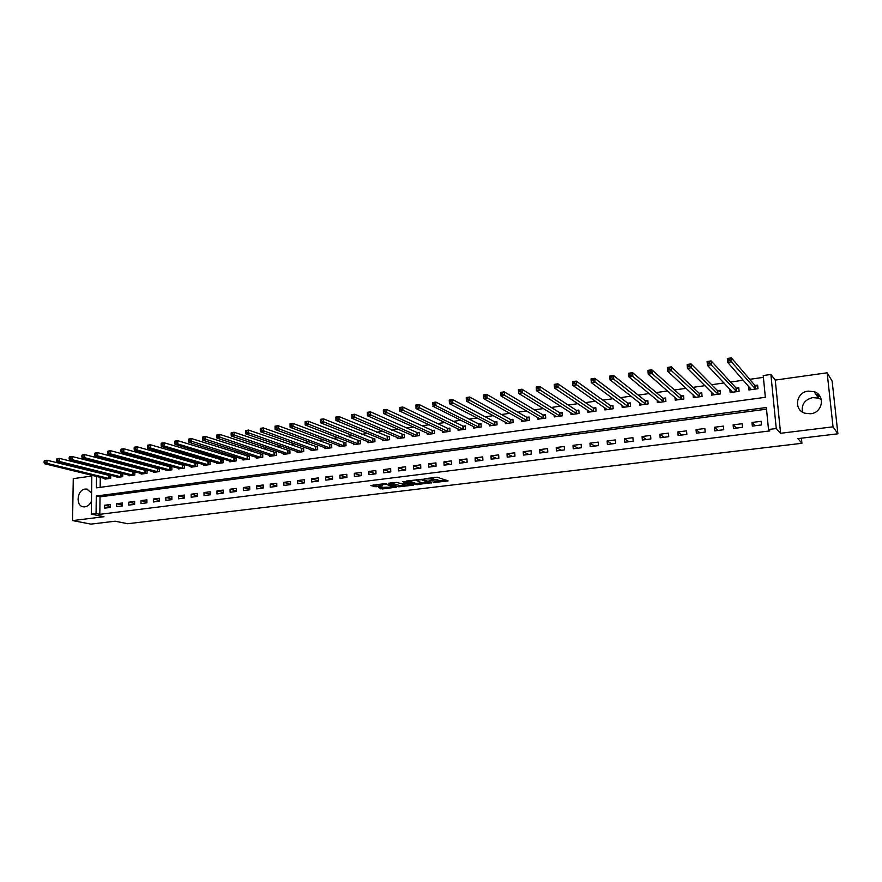 <?xml version="1.0" encoding="UTF-8"?>
<svg xmlns="http://www.w3.org/2000/svg" width="882" height="882" viewBox="0 0 882 882"><rect width="100%" height="100%" fill="white"/><g stroke="black" fill="none" stroke-linecap="round" stroke-linejoin="round"><path stroke-width="1.32" d="M433.834 482.564L448.089 480.911L437.119 477.173L424.099 478.838L432.389 478.959L433.393 479.742L429.027 480.767L437.968 481.065L433.834 482.564M91.585 492.983L86.811 489.069L85.245 489.069C76.91 489.742 75.29 506.246 83.525 506.841L84.981 506.841C87.847 506.334 90.008 504.46 91.474 501.219M821.34 399.645L818.54 398.19L812.741 397.606C804.748 399.656 801.319 404.463 802.455 412.048M810.591 413.757C822.774 412.765 825.574 395.114 814.119 391.707L808.199 391.123C795.939 392.225 793.359 410.031 805.034 413.25L810.591 413.757M378.621 487.658L382.49 488.948L396.382 487.173L384.773 483.601L370.826 485.574L375.93 486.754L382.281 485.894L380.263 484.758L386.581 484.427L393.295 487.051L378.621 487.658M766.513 409.182L100.03 496.842L99.82 514.316L96.061 513.556L91.298 514.151L91.827 475.255M837.9 433.79L833.027 426.822L827.151 372.799L832.134 381.046L837.9 433.79L797.912 438.619L801.936 443.282L127.703 523.732L115.068 521.207L91 524.117L72.567 520.589L103.988 516.72L91.298 514.151M827.151 372.799L775.256 380.087L780.581 433.283L833.027 426.822M780.581 433.283L776.259 428.542L768.509 429.501L766.348 407.517L96.292 496.015L96.061 513.556M99.82 514.316L769.832 430.912L768.509 429.501M415.94 484.648L431.805 482.73L422.401 479.246L406.26 481.054L415.94 484.648L415.885 483.391L421.927 482.906M413.327 485.221L398.278 486.787L388.378 483.248L396.547 482.421L402.203 483.865L406.734 483.215L402.545 481.605L404.154 481.407L413.305 484.67M91.816 476.048L73.261 478.65L72.567 520.589M761.133 421.298L751.993 422.467L752.346 426.094L761.486 424.937L761.133 421.298M742.148 423.724L733.118 424.87L733.46 428.487L742.49 427.34L742.148 423.724M723.394 426.116L714.475 427.263L714.795 430.857L723.725 429.721L723.394 426.116M704.872 428.487L696.052 429.622L696.361 433.183L705.181 432.07L704.872 428.487M686.56 430.835L677.85 431.948L678.148 435.499L686.858 434.396L686.56 430.835M668.468 433.15L659.857 434.242L660.144 437.781L668.754 436.689L668.468 433.15M650.585 435.432L642.085 436.524L642.35 440.03L650.861 438.949L650.585 435.432M632.923 437.692L624.511 438.762L624.765 442.257L633.188 441.198L632.923 437.692M615.449 439.931L607.136 440.989L607.389 444.462L615.702 443.403L615.449 439.931M598.194 442.136L589.97 443.183L590.212 446.645L598.426 445.597L598.194 442.136M581.128 444.319L573.002 445.355L573.223 448.795L581.359 447.758L581.128 444.319M564.26 446.468L556.222 447.505L556.443 450.923L564.469 449.897L564.26 446.468M547.579 448.607L539.641 449.622L539.839 453.017L547.788 452.014L547.579 448.607M531.085 450.713L523.235 451.716L523.434 455.101L531.284 454.109L531.085 450.713M514.779 452.797L507.018 453.789L507.205 457.163L514.967 456.17L514.779 452.797M498.661 454.858L490.987 455.84L491.153 459.191L498.837 458.221L498.661 454.858M482.719 456.898L475.122 457.868L475.288 461.198L482.884 460.239L482.719 456.898M466.942 458.916L459.434 459.875L459.599 463.193L467.107 462.245L466.942 458.916M451.352 460.911L443.922 461.859L444.076 465.156L451.507 464.219L451.352 460.911M435.928 462.885L428.586 463.822L428.718 467.107L436.072 466.17L435.928 462.885M420.67 464.836L413.404 465.762L413.537 469.026L420.802 468.11L420.67 464.836M405.577 466.765L398.388 467.692L398.51 470.933L405.698 470.018L405.577 466.765M390.649 468.673L383.538 469.588L383.648 472.818L390.759 471.914L390.649 468.673M375.875 470.569L368.841 471.462L368.952 474.681L375.986 473.788L375.875 470.569M361.267 472.432L354.31 473.325L354.399 476.523L361.366 475.641L361.267 472.432M346.802 474.284L339.923 475.166L340.011 478.342L346.902 477.471L346.802 474.284M332.503 476.115L325.69 476.986L325.767 480.15L332.58 479.29L332.503 476.115M318.347 477.923L311.6 478.783L311.677 481.936L318.424 481.087L318.347 477.923M304.334 479.72L297.664 480.569L297.73 483.7L304.4 482.862L304.334 479.72M290.476 481.495L283.872 482.333L283.927 485.453L290.531 484.615L290.476 481.495M276.75 483.248L270.212 484.086L270.267 487.184L276.805 486.357L276.75 483.248M263.167 484.979L256.695 485.806L256.739 488.893L263.211 488.077L263.167 484.979M249.727 486.699L243.322 487.526L243.355 490.59L249.76 489.786L249.727 486.699M236.42 488.408L230.081 489.212L230.114 492.277L236.453 491.472L236.42 488.408M223.245 490.083L216.972 490.888L216.994 493.931L223.278 493.137L223.245 490.083M210.214 491.759L203.996 492.553L204.018 495.585L210.225 494.791L210.214 491.759M197.303 493.402L191.151 494.196L191.162 497.205L197.314 496.434L197.303 493.402M184.525 495.045L178.429 495.816L178.44 498.826L184.525 498.043L184.525 495.045M171.869 496.654L165.838 497.426L165.838 500.414L171.869 499.653L171.869 496.654M159.333 498.264L153.369 499.025L153.358 502.001L159.333 501.241L159.333 498.264M146.93 499.851L141.021 500.601L140.999 503.567L146.919 502.817L146.93 499.851M134.648 501.417L128.794 502.167L128.772 505.11L134.626 504.372L134.648 501.417M122.477 502.972L116.678 503.721L116.656 506.654L122.455 505.915L122.477 502.972M110.426 504.515L104.693 505.254L104.66 508.175L110.404 507.437L110.426 504.515M763.393 377.375L749.711 379.315M743.317 380.219L730.561 382.027M724.034 382.953L711.653 384.717M704.972 385.655L692.965 387.363M686.152 388.334L674.51 389.976M667.564 390.969L656.263 392.567M649.196 393.57L638.248 395.125M631.049 396.139L620.432 397.65M613.111 398.686L602.836 400.141M595.394 401.2L585.439 402.611M577.886 403.68L568.251 405.047M560.588 406.139L551.261 407.462M543.488 408.564L534.459 409.843M526.587 410.957L517.855 412.192M509.873 413.327L501.439 414.518M493.358 415.665L485.21 416.822M477.03 417.98L469.158 419.104M460.889 420.273L453.293 421.353M444.925 422.533L437.593 423.581M429.137 424.771L422.081 425.774M413.537 426.987L406.734 427.957M398.102 429.181L391.542 430.107M382.832 431.342L376.526 432.235M367.739 433.481L361.675 434.341M352.8 435.598L346.979 436.425M338.038 437.692L332.448 438.486M323.418 439.765L318.06 440.526M308.965 441.816L303.827 442.543M294.665 443.844L289.748 444.539M280.52 445.851L275.812 446.524M266.518 447.836L262.02 448.475M252.66 449.798L248.382 450.404M238.956 451.749L234.877 452.323M225.395 453.668L221.503 454.219M211.967 455.575L208.273 456.093M198.682 457.46L195.176 457.956M185.529 459.324L182.21 459.798M172.508 461.165L169.377 461.617M159.62 462.995L156.676 463.414M146.864 464.803L144.097 465.2M134.24 466.6L131.639 466.964M121.738 468.364L119.313 468.717M109.357 470.128L107.097 470.448M100.328 472.664L100.316 473.48M100.272 477.316L100.151 487.349M748.697 386.36L748.895 389.965L757.98 388.708L757.627 385.114L755.157 385.456M729.822 389.094L730.142 392.567L739.116 391.321L738.774 387.738L736.338 388.08M711.322 391.939L711.609 395.125L720.473 393.901L720.153 390.34L717.75 390.682M693.054 394.717L693.307 397.661L702.061 396.448L701.752 392.909L699.371 393.24M674.984 397.429L675.204 400.163L683.87 398.973L683.572 395.456L681.224 395.775M657.123 400.086L657.333 402.644L665.888 401.464L665.601 397.958L663.275 398.278M639.472 402.688L639.659 405.092L648.116 403.923L647.84 400.439L645.547 400.759M622.019 405.257L622.196 407.506L630.553 406.348L630.288 402.887L628.017 403.206M604.776 407.771L604.92 409.898L613.188 408.752L612.935 405.312L610.697 405.621M587.721 410.251L587.853 412.258L596.023 411.133L595.791 407.705L593.564 408.013M570.863 412.688L570.985 414.595L579.055 413.482L578.835 410.075L576.641 410.384M554.194 415.091L554.304 416.91L562.286 415.797L562.066 412.412L559.905 412.71M537.7 417.462L537.811 419.193L545.704 418.101L545.495 414.727L543.356 415.025M521.405 419.799L521.505 421.453L529.31 420.372L529.112 417.01L526.984 417.307M505.287 422.114L505.375 423.68L513.092 422.61L512.905 419.281L510.81 419.567M489.345 424.385L489.422 425.885L497.062 424.826L496.875 421.508L494.813 421.805M473.579 426.634L473.656 428.068L481.197 427.031L481.032 423.724L478.981 424.01M457.99 428.85L458.056 430.229L465.52 429.192L465.365 425.918L463.337 426.193M442.566 431.033L442.621 432.367L450.007 431.342L449.853 428.079L447.858 428.354M427.307 433.205L427.362 434.484L434.661 433.47L434.528 430.218L432.544 430.493M412.214 435.344L412.258 436.568L419.49 435.565L419.358 432.334L417.395 432.61M397.286 437.45L397.33 438.641L404.474 437.648L404.353 434.429L402.413 434.705M382.512 439.534L382.545 440.68L389.623 439.699L389.513 436.502L387.584 436.766M367.893 441.595L367.926 442.709L374.927 441.739L374.817 438.552L372.921 438.817M353.428 443.635L353.462 444.704L360.385 443.756L360.286 440.581L358.412 440.846M339.118 445.653L339.151 446.689L345.998 445.741L345.909 442.588L344.057 442.852M324.962 447.648L324.984 448.651L331.764 447.714L331.687 444.572L329.846 444.826M310.949 449.622L310.971 450.592L317.674 449.666L317.608 446.535L315.778 446.788M297.08 451.573L297.102 452.51L303.739 451.595L303.673 448.486L301.865 448.74M283.354 453.502L283.365 454.417L289.935 453.502L289.88 450.404L288.094 450.658M269.76 455.41L269.782 456.292L276.286 455.399L276.231 452.312L274.467 452.565M256.32 457.295L256.331 458.155L262.77 457.262L262.726 454.197L260.973 454.439M243.002 459.158L243.013 459.996L249.386 459.114L249.352 456.071L247.621 456.314M229.827 461.01L229.838 461.826L236.144 460.955L236.111 457.912L234.403 458.155M216.785 462.841L216.785 463.634L223.036 462.763L223.014 459.743L221.316 459.985M203.863 464.649L203.863 465.42L210.048 464.56L210.037 461.551L208.361 461.793M191.074 466.435L191.074 467.184L197.204 466.346L197.193 463.348L195.528 463.579M178.418 468.21L178.418 468.937L184.481 468.099L184.47 465.123L182.828 465.354M165.882 469.963L165.871 470.679L171.88 469.841L171.88 466.887L170.248 467.107M153.468 471.694L153.457 472.399L159.399 471.572L159.41 468.618L157.801 468.849M141.164 473.413L141.164 474.097L147.051 473.281L147.062 470.349L145.464 470.569M128.993 475.122L128.993 475.784L134.814 474.979L134.836 472.057L133.259 472.278M116.931 476.798L116.931 477.449L122.708 476.655L122.73 473.744L121.165 473.965M104.991 478.474L104.991 479.102L110.702 478.32L110.735 475.42L109.181 475.63M801.936 443.282L801.407 438.2M91.882 471.385L93.371 470.933M96.535 476.412L96.392 487.856L765.356 397.308L763.217 375.545L770.879 374.453L776.259 428.542M775.256 380.087L770.879 374.453M96.601 471.738L96.59 472.554M100.03 496.842L96.292 496.015M748.553 386.382L750.196 388.256M751.993 422.467L755.19 425.73M733.118 424.87L736.514 428.101M714.475 427.263L718.069 430.438M696.052 429.622L699.834 432.753M677.85 431.948L681.808 435.035M659.857 434.242L664.003 437.285M642.085 436.524L646.396 439.523M624.511 438.762L628.998 441.728M607.136 440.989L611.799 443.9M589.97 443.183L594.799 446.06M573.002 445.355L577.986 448.188M556.222 447.505L561.36 450.294M539.641 449.622L544.922 452.378M523.235 451.716L528.671 454.439M507.018 453.789L512.596 456.479M490.987 455.84L496.698 458.486M475.122 457.868L480.977 460.481M459.434 459.875L465.431 462.455M443.922 461.859L450.052 464.406M428.586 463.822L434.826 466.324M413.404 465.762L419.777 468.232M398.388 467.692L404.882 470.128M383.538 469.588L390.153 471.991M368.841 471.462L375.567 473.843M354.31 473.325L361.146 475.663M339.923 475.166L346.869 477.471M325.69 476.986L332.58 479.213M311.6 478.783L318.413 480.933M297.664 480.569L304.4 482.63M283.872 482.333L290.52 484.317M270.212 484.086L276.794 485.993M256.695 485.806L263.211 487.647M243.322 487.526L249.76 489.29M230.081 489.212L236.442 490.921M216.972 490.888L223.267 492.542M203.996 492.553L210.225 494.152M191.151 494.196L197.314 495.739M178.429 495.816L184.525 497.316M165.838 497.426L171.869 498.87M153.369 499.025L159.333 500.425M141.021 500.601L146.919 501.957M128.794 502.167L134.637 503.479M116.678 503.721L122.466 504.989M104.693 505.254L110.415 506.477M816.743 395.555L820.326 396.922M815.861 394.254L819.532 395.665M438.167 481.164L437.913 479.797L437.968 481.065M433.371 479.202L437.913 479.797M433.371 479.356L433.117 477.978L433.172 479.257M432.5 477.746L433.117 477.978M438.156 480.944L445.994 479.984M408.421 480.701L415.885 483.391M429.17 482.95L421.353 479.665L416.205 480.414L422.147 482.983L429.17 482.95M411.817 484.141L410.869 484.251M404.11 485.067L399.888 485.585L399.943 486.831M390.594 482.884L399.888 485.585M404.584 485.243L410.902 484.902L406.789 483.656L402.269 484.306L404.584 485.243M406.889 482.377L406.789 483.656M372.998 485.045L380.186 484.979M380.219 487.459L386.525 487.206M393.273 486.39L394.133 486.28M757.737 386.239L754.838 385.324L731.41 357.883L731.773 361.763L727.683 362.37L751.354 389.623M757.881 388.719L757.627 386.118M750.339 389.767L750.174 388.047M728.378 360.529L727.683 362.37L727.33 358.489L731.41 357.883L728.234 358.974L728.378 360.529L730.009 360.286L729.866 358.731M755.51 389.05L730.009 360.286M727.33 358.489L728.234 358.974M738.873 388.775L736.007 387.948L711.124 360.914L711.465 364.773L707.441 365.38L732.567 392.225M739.083 391.321L738.84 388.742M731.63 392.358L731.487 390.869M708.092 363.549L707.441 365.38L707.099 361.51L711.124 360.914L707.948 362.006L708.092 363.549L709.701 363.318L709.569 361.763M736.679 391.663L709.701 363.318M707.099 361.51L707.948 362.006M713.141 394.916L713.02 393.615M688.07 366.537L689.658 366.295L689.526 364.762L687.938 364.994L687.453 368.334L687.122 364.498L691.102 363.902L691.433 367.75L687.453 368.334L714.012 394.794M720.241 391.31L717.408 390.55L691.102 363.902L689.526 364.762M718.069 394.232L689.658 366.295M687.122 364.498L687.938 364.994M694.873 397.451L694.773 396.316M668.302 369.47L669.879 369.238L669.747 367.706L668.181 367.948L667.729 371.267L667.409 367.452L671.334 366.857L671.654 370.683L667.729 371.267L695.678 397.341M701.84 393.857L699.029 393.118L671.334 366.857L669.747 367.706M699.68 396.779L669.879 369.238M667.409 367.452L668.181 367.948M676.814 399.943L676.737 398.951M648.799 372.38L650.343 372.149L650.232 370.627L648.678 370.859L648.248 374.155L647.95 370.363L651.82 369.779L652.129 373.582L648.248 374.155L677.552 399.844M683.649 396.371L680.871 395.654L651.82 369.779L650.232 370.627M681.51 399.292L650.343 372.149M647.95 370.363L648.678 370.859M658.975 402.413L658.909 401.553M629.539 375.247L631.071 375.015L630.95 373.505L629.417 373.736L629.02 377L628.745 373.229L632.559 372.656L632.846 376.438L629.02 377L659.648 402.324M665.667 398.851L662.922 398.157L632.559 372.656L630.95 373.505M663.562 401.784L631.071 375.015M628.745 373.229L629.417 373.736M641.346 404.86L641.28 404.099M610.52 378.08L612.031 377.849L611.921 376.349L610.41 376.57L610.046 379.822L609.771 376.074L613.541 375.5L613.817 379.26L610.046 379.822L641.942 404.772M647.906 401.31L645.183 400.637L613.541 375.5L611.921 376.349M645.811 404.243L612.031 377.849M609.771 376.074L610.41 376.57M623.916 407.275L623.861 406.613M591.745 380.87L593.233 380.649L593.134 379.15L591.635 379.381L591.293 382.601L591.039 378.874L594.766 378.312L595.03 382.049L591.293 382.601L624.456 407.197M630.354 403.736L627.653 403.085L594.766 378.312L593.134 379.15M628.282 406.668L593.233 380.649M591.039 378.874L591.635 379.381M606.684 409.656L606.64 409.083M573.201 383.626L574.678 383.416L574.579 381.928L573.102 382.149L572.782 385.346L572.539 381.641L576.222 381.09L576.464 384.795L572.782 385.346L607.158 409.59M613.001 406.128L610.322 405.5L576.222 381.09L574.579 381.928M610.939 409.061L574.678 383.416M572.539 381.641L573.102 382.149M554.888 386.36L556.344 386.14L556.244 384.662L554.789 384.883L554.502 388.058L554.271 384.365L557.909 383.824L558.141 387.518L554.502 388.058L590.069 411.96M595.846 408.509L593.189 407.892L557.909 383.824L556.244 384.662M593.807 411.442L556.344 386.14M536.796 389.05L538.24 388.83L538.152 387.363L536.708 387.584L536.454 390.726L536.234 387.066L539.817 386.525L540.038 390.197L536.454 390.726L573.168 414.297M578.879 410.847L576.255 410.262L539.817 386.525L538.152 387.363M576.861 413.779L538.24 388.83M518.936 391.707L520.358 391.498L520.27 390.031L518.859 390.252L518.616 393.372L518.407 389.734L521.957 389.205L522.166 392.854L518.616 393.372L556.465 416.613M562.121 413.173L559.519 412.6L521.957 389.205L520.27 390.031M560.114 416.106L520.358 391.498M501.296 394.331L502.696 394.122L502.619 392.677L501.219 392.887L500.998 395.985L500.8 392.369L504.306 391.84L504.504 395.467L500.998 395.985L539.949 418.895M545.539 415.466L542.959 414.915L504.306 391.84L502.619 392.677M543.555 418.399L502.696 394.122M483.865 396.933L485.243 396.724L485.177 395.279L483.788 395.489L483.59 398.565L483.413 394.971L486.875 394.452L487.062 398.058L483.59 398.565L523.61 421.155M529.156 417.737L526.598 417.197L486.875 394.452L485.177 395.279M527.182 420.659L485.243 396.724M466.644 399.491L468.011 399.292L467.934 397.848L466.567 398.058L466.402 401.123L466.225 397.539L469.643 397.021L469.819 400.604L466.402 401.123L507.459 423.393M512.949 419.975L510.413 419.457L469.643 397.021L467.934 397.848M510.998 422.897L468.011 399.292M449.622 402.027L450.978 401.817L450.911 400.395L449.555 400.593L449.412 403.636L449.247 400.075L452.631 399.568L452.797 403.14L449.412 403.636L491.395 425.455M496.919 422.202L494.405 421.695L452.631 399.568L450.911 400.395M494.978 425.113L450.978 401.817M479.147 427.307L435.962 405.632L432.621 406.128L475.652 427.682M432.808 404.529L432.478 402.589L435.818 402.082L435.962 405.632L434.153 404.331L434.087 402.909L432.753 403.107L432.808 404.529L434.153 404.331M481.065 424.396L478.573 423.9L435.818 402.082L434.087 402.909M416.194 406.999L417.517 406.8L417.462 405.389L416.139 405.588L416.039 408.587L415.896 405.058L419.193 404.573L419.336 408.09L416.039 408.587L460.073 429.953M465.387 426.568L462.918 426.094L419.193 404.573L417.462 405.389M463.491 429.479L417.517 406.8M399.778 409.446L401.09 409.248L401.034 407.848L399.733 408.035L399.645 411.012L399.513 407.517L402.776 407.021L402.909 410.527L399.645 411.012L444.616 432.092M449.886 428.718L447.439 428.255L402.776 407.021L401.034 407.848M448.001 431.618L401.09 409.248M383.56 411.861L384.85 411.662L384.795 410.273L383.505 410.461L383.45 413.415L383.328 409.932L386.548 409.457L386.669 412.941L383.45 413.415L429.336 434.209M434.55 430.846L432.125 430.394L386.548 409.457L384.795 410.273M432.676 433.746L384.85 411.662M367.518 414.242L368.797 414.055L368.753 412.666L367.474 412.853L367.43 415.797L367.32 412.324L370.506 411.85L370.616 415.323L367.43 415.797L414.22 436.303M419.38 432.952L416.966 432.511L370.506 411.85L368.753 412.666M417.528 435.84L368.797 414.055M351.664 416.602L352.932 416.414L352.888 415.036L351.631 415.224L351.598 418.134L351.499 414.694L354.652 414.22L354.751 417.671L351.598 418.134L399.259 438.365M404.375 435.035L354.652 414.22L352.888 415.036M402.534 437.913L352.932 416.414M335.998 418.939L337.244 418.752L337.211 417.373L335.965 417.561L335.954 420.46L335.866 417.032L338.975 416.569L339.074 419.997L335.954 420.46L384.464 440.416M389.524 437.086L338.975 416.569L337.211 417.373M387.705 439.975L337.244 418.752M320.508 421.243L321.743 421.056L321.71 419.689L320.475 419.876L320.486 422.754L320.409 419.347L323.485 418.884L323.573 422.302L320.486 422.754L369.823 442.444M374.839 439.126L323.485 418.884L321.71 419.689M373.031 442.003L321.743 421.056M305.194 423.525L306.418 423.338L306.385 421.982L305.161 422.158L305.194 425.025L305.128 421.629L308.171 421.177L308.237 424.573L305.194 425.025L355.336 444.451M360.308 441.143L308.171 421.177L306.385 421.982M358.511 444.01L306.418 423.338M290.057 425.774L291.258 425.598L291.236 424.242L290.035 424.418L290.079 427.263L290.013 423.889L293.022 423.437L293.089 426.811L290.079 427.263L341.003 446.435M345.931 443.139L293.022 423.437L291.236 424.242M344.145 446.005L291.258 425.598M275.063 426.656L275.085 428.002L276.275 427.825L276.253 426.48L275.074 426.127L278.05 425.675L278.106 429.038L275.129 429.479L326.825 448.398M331.698 445.112L278.05 425.675L276.253 426.48M329.923 447.968L276.275 427.825M275.129 429.479L275.085 428.002M260.267 428.873L260.278 430.207L261.458 430.03L261.436 428.696L260.3 428.332L263.244 427.891L263.288 431.232L260.344 431.673L312.779 450.338M317.619 447.075L263.244 427.891L261.436 428.696M315.855 449.919L261.458 430.03M260.344 431.673L260.278 430.207M245.626 431.055L245.648 432.389L246.806 432.213L246.795 430.879L245.692 430.515L248.603 430.085L248.636 433.404L245.725 433.834L298.899 452.268M303.684 449.004L248.603 430.085L246.795 430.879M301.931 451.838L246.806 432.213M245.725 433.834L245.648 432.389M231.15 433.216L231.172 434.539L232.319 434.363L232.308 433.04L231.238 432.676L234.116 432.246L234.149 435.554L231.271 435.984L285.151 454.164M289.891 450.923L234.116 432.246L232.308 433.04M288.149 453.745L232.319 434.363M231.271 435.984L231.172 434.539M216.84 435.355L216.851 436.667L217.986 436.502L217.986 435.179L216.95 434.815L219.794 434.385L219.816 437.681L216.972 438.1L271.535 456.049M276.242 452.819L219.794 434.385L217.986 435.179M274.511 455.641L217.986 436.502M216.972 438.1L216.851 436.667M202.684 437.472L202.695 438.773L203.819 438.608L203.808 437.296L202.684 437.472L202.816 436.932L205.627 436.513L205.649 439.787L202.827 440.195L258.073 457.912M262.726 454.693L205.627 436.513L203.808 437.296M261.017 457.504L203.819 438.608M202.827 440.195L202.695 438.773M188.682 439.556L188.682 440.868L189.795 440.691L189.795 439.39L188.682 439.556L188.836 439.015L191.615 438.608L191.626 441.86L188.847 442.279L244.744 459.765M249.352 456.545L191.615 438.608L189.795 439.39M247.655 459.357L189.795 440.691M188.847 442.279L188.682 440.868M174.834 441.628L174.834 442.929L175.937 442.764L175.937 441.463L174.834 441.628L175.011 441.088L177.756 440.68L177.767 443.922L175.011 444.33L231.536 461.584M236.122 458.386L177.756 440.68L175.937 441.463M234.425 461.187L177.767 443.922L175.937 442.764M175.011 444.33L174.834 442.929M161.13 443.679L161.119 444.969L162.211 444.804L162.222 443.514L161.13 443.679L161.329 443.139L164.052 442.731L164.041 445.95L161.318 446.358L218.471 463.392M223.014 460.206L164.052 442.731L162.222 443.514M221.338 462.995L164.041 445.95L162.211 444.804M161.318 446.358L161.119 444.969M147.57 445.697L147.559 446.987L148.639 446.821L148.65 445.542L147.57 445.697L147.79 445.156L150.48 444.76L150.469 447.968L147.779 448.365L205.539 465.189M210.037 462.014L150.48 444.76L148.65 445.542M208.373 464.792L150.469 447.968L148.639 446.821M147.779 448.365L147.559 446.987M134.152 447.703L134.152 448.982L135.222 448.817L135.222 447.538L134.152 447.703L134.395 447.163L137.063 446.766L137.041 449.952L134.373 450.349L192.739 466.964M197.193 463.8L137.063 446.766L135.222 447.538M195.539 466.567L137.041 449.952L135.222 448.817M134.373 450.349L134.152 448.982M120.889 449.688L120.878 450.956L121.936 450.801L121.948 449.522L120.889 449.688L121.154 449.147L123.789 448.751L123.756 451.926L121.121 452.312L180.06 468.717M184.47 465.564L123.789 448.751L121.948 449.522M182.828 468.331L123.756 451.926L121.936 450.801M121.121 452.312L120.878 450.956M107.758 451.65L107.747 452.907L108.784 452.753L108.034 451.099L110.647 450.713L110.614 453.877L108.001 454.263L167.503 470.448M171.88 467.317L110.647 450.713L108.806 451.485M170.248 470.073L110.614 453.877L108.784 452.753M108.001 454.263L107.747 452.907M94.76 453.591L94.749 454.847L95.785 454.693L95.069 453.039L97.648 452.653L97.604 455.807L95.024 456.181L155.067 472.179M159.41 469.048L97.648 452.653L95.796 453.436M157.79 471.793L97.604 455.807L95.785 454.693M95.024 456.181L94.749 454.847M81.905 455.509L81.883 456.755L82.908 456.6L82.224 454.969L84.782 454.583L84.738 457.714L82.18 458.089L142.763 473.877M147.062 470.768L84.782 454.583L82.93 455.355M145.453 473.502L84.738 457.714L82.908 456.6M82.18 458.089L81.883 456.755M69.182 457.405L69.16 458.651L70.174 458.497L69.524 456.865L72.048 456.49L72.004 459.599L69.469 459.974L130.569 475.563M134.836 472.465L72.048 456.49L70.196 457.251M133.237 475.2L72.004 459.599L70.174 458.497M69.469 459.974L69.16 458.651M56.591 459.29L56.569 460.525L57.573 460.382L56.944 458.739L59.447 458.375L59.392 461.473L56.889 461.837L118.497 477.239M122.73 474.141L59.447 458.375L57.595 459.136M121.132 476.875L59.392 461.473L57.573 460.382M56.889 461.837L56.569 460.525M44.122 461.154L44.1 462.377L45.092 462.234L44.497 460.602L46.978 460.239L46.911 463.315L44.431 463.689L106.535 478.893M110.735 475.817L46.978 460.239L45.114 460.999M109.148 478.529L46.911 463.315L45.092 462.234M44.431 463.689L44.1 462.377M437.141 479.499L437.196 480.778M432.334 477.757L432.389 478.959M447.328 480.503L447.35 481.098M431.133 482.487L431.155 483.06M417.55 483.435L417.605 484.703M429.578 481.903L429.611 482.719M398.223 485.53L398.278 486.787M406.624 482.278L406.646 483.06M410.659 483.722L410.692 484.494M408.443 482.928L408.465 483.711M393.041 485.905L393.063 486.644M386.559 483.678L386.581 484.427M375.886 485.497L375.93 486.754M374.211 485.453L374.244 486.71M382.457 487.702L382.49 488.948M380.792 487.658L380.837 488.904M755.047 385.423L755.4 389.028M754.838 385.324L755.179 388.918M736.227 388.058L736.558 391.63M736.007 387.948L736.349 391.531M717.628 390.649L717.959 394.21M717.408 390.55L717.728 394.111M699.261 393.218L699.569 396.757M699.029 393.118L699.338 396.657M681.102 395.753L681.4 399.27M680.871 395.654L681.169 399.171M663.154 398.256L663.44 401.751M662.922 398.157L663.209 401.652M645.426 400.737L645.701 404.21M645.183 400.637L645.459 404.11M627.896 403.173L628.16 406.635M627.653 403.085L627.907 406.547M610.576 405.599L610.818 409.039M610.322 405.5L610.576 408.95M593.443 407.991L593.685 411.409M593.189 407.892L593.432 411.321M576.519 410.351L576.74 413.757M576.255 410.262L576.486 413.669M559.772 412.688L559.993 416.072M559.519 412.6L559.728 415.984M543.224 415.003L543.433 418.366M542.959 414.915L543.169 418.277M526.863 417.285L527.061 420.637M526.598 417.197L526.786 420.549M510.678 419.545L510.865 422.875M510.413 419.457L510.59 422.798M494.681 421.772L494.857 425.091M494.405 421.695L494.582 425.014M478.86 423.988L479.025 427.285M478.573 423.9L478.739 427.208M463.204 426.171L463.359 429.457M462.918 426.094L463.072 429.369M447.725 428.332L447.869 431.596M447.439 428.255L447.582 431.518M432.412 430.471L432.544 433.724M432.125 430.394L432.257 433.646M417.263 432.588L417.395 435.818M416.966 432.511L417.098 435.741M402.28 434.683L402.401 437.891M401.983 434.594L402.104 437.814M387.452 436.744L387.573 439.953M387.154 436.667L387.264 439.875M372.788 438.795L372.888 441.981M372.491 438.718L372.59 441.904M358.279 440.824L358.368 443.988M357.971 440.746L358.07 443.911M343.914 442.83L344.002 445.983M343.605 442.753L343.693 445.906M329.714 444.815L329.791 447.946M329.394 444.737L329.482 447.88M315.646 446.777L315.723 449.897M315.337 446.7L315.403 449.82M301.732 448.718L301.798 451.827M301.412 448.64L301.479 451.749M287.962 450.636L288.017 453.734M287.642 450.57L287.697 453.657M274.324 452.543L274.379 455.619M274.004 452.477L274.059 455.553M260.84 454.428L260.885 457.482M260.51 454.351L260.554 457.416M247.478 456.292L247.522 459.335M247.158 456.226L247.192 459.268M234.259 458.133L234.292 461.165M233.939 458.067L233.962 461.099M221.173 459.963L221.195 462.984M220.842 459.897L220.864 462.918M208.218 461.771L208.229 464.781M207.887 461.705L207.898 464.715M195.385 463.568L195.396 466.556M195.054 463.502L195.065 466.49M182.684 465.332L182.695 468.309M182.354 465.277L182.354 468.254M170.116 467.096L170.105 470.051M169.774 467.03L169.774 469.996M157.657 468.827L157.646 471.782M157.316 468.772L157.316 471.716M145.321 470.547L145.31 473.491M144.99 470.492L144.968 473.425M133.116 472.256L133.094 475.178M132.774 472.201L132.752 475.122M121.021 473.943L120.999 476.853M120.68 473.888L120.647 476.798M109.037 475.618L109.015 478.518M108.695 475.563L108.662 478.452M86.811 489.069L87.748 489.29M814.119 391.707L818.54 398.19M429.622 481.925L429.666 482.741M416.183 479.742L416.205 480.414M406.69 482.311L406.723 483.093M410.858 483.788L410.891 484.593M393.251 485.982L393.284 486.754M380.241 484.152L380.263 484.758"/></g></svg>
